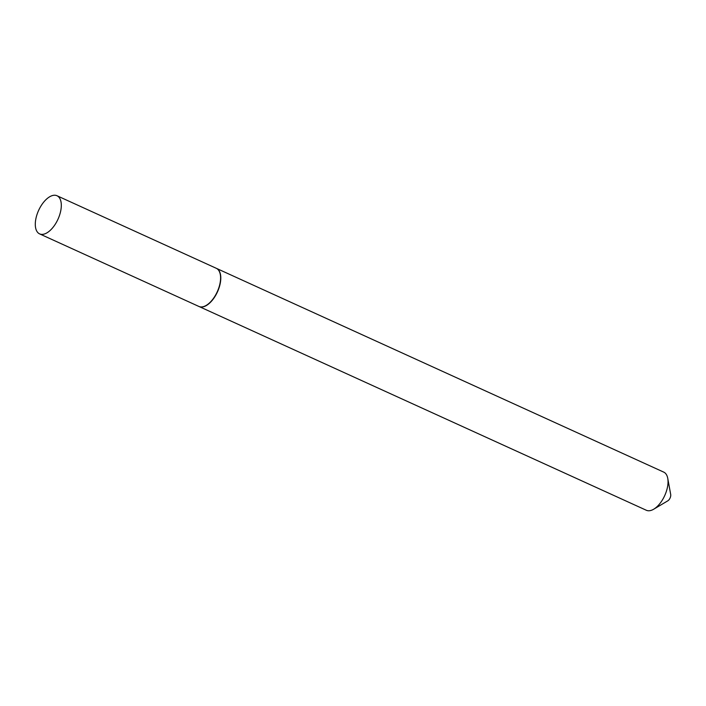 <?xml version="1.0" encoding="UTF-8"?>
<svg xmlns="http://www.w3.org/2000/svg" width="706" height="706" viewBox="0 0 706 706"><rect width="100%" height="100%" fill="white"/><g stroke="black" fill="none" stroke-linecap="round" stroke-linejoin="round"><path stroke-width="1.06" d="M40.242 207.22A20.959 10.643 114.5 0 1 56.992 195.738A20.959 10.643 114.5 0 1 56.365 222.408A20.959 10.643 114.5 0 1 39.615 233.889A20.959 10.643 114.5 0 1 40.242 207.22M56.992 195.738L216.265 268.289A20.959 10.643 114.5 0 1 215.639 294.958A20.959 10.643 114.5 0 1 198.889 306.448L39.615 233.889M216.371 268.342A20.959 10.643 114.5 0 1 216.477 268.386L663.719 472.111A20.959 10.643 114.5 0 1 665.237 473.135A20.959 10.643 114.5 0 1 667.752 478.368L670.7 494.491A4.315 2.189 114.5 0 1 667.805 500.836L653.712 509.202A20.959 10.643 114.5 0 1 646.334 510.262L199.101 306.536A20.959 10.643 114.5 0 1 198.995 306.492M667.752 478.368A20.959 10.643 114.5 0 1 653.712 509.202M216.477 268.386A20.959 10.643 114.5 0 1 218.004 269.418A20.959 10.643 114.5 0 1 216.689 293.484A20.959 10.643 114.5 0 1 199.101 306.536"/></g></svg>

